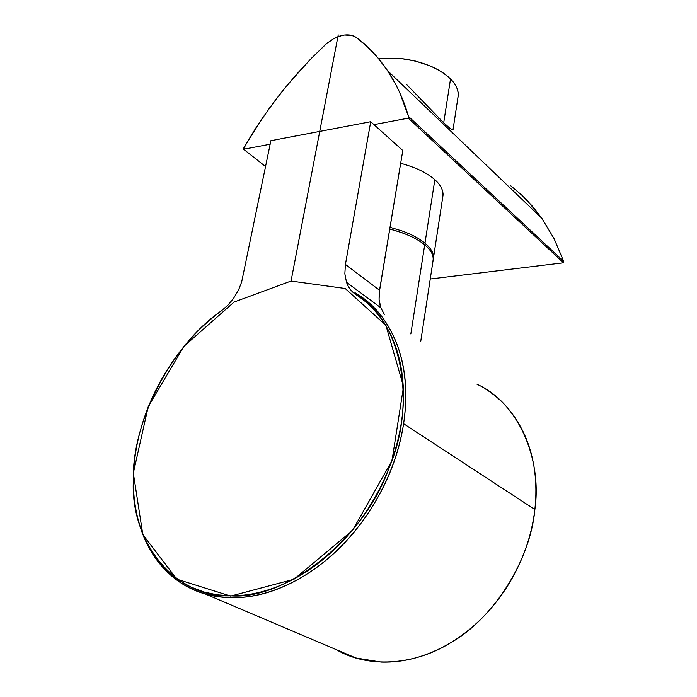 <?xml version="1.0" encoding="UTF-8"?>
<svg xmlns="http://www.w3.org/2000/svg" width="697" height="697" viewBox="0 0 697 697"><rect width="100%" height="100%" fill="white"/><g stroke="black" fill="none" stroke-linecap="round" stroke-linejoin="round"><path stroke-width="1.05" d="M477.062 384.308C518.394 402.657 542.283 459.14 534.869 509.516C530.382 560.423 493.406 618.962 449.931 643.174C413.513 665.679 367.406 668.127 336.494 649.735L355.845 657.959L381.224 662.089C404.208 662.786 427.113 656.478 449.931 643.174C472.679 629.469 491.786 610.581 507.259 586.508C522.41 562.244 531.619 536.577 534.869 509.516L403.615 423.732C408.076 393.814 405.793 367.171 396.759 343.795C387.689 320.594 373.74 303.561 354.904 292.688L355.383 292.967C373.88 303.979 387.671 320.916 396.759 343.795C405.654 367.223 407.945 393.875 403.615 423.732L534.869 509.516C537.753 482.559 534.564 458.208 525.32 436.479C515.919 415.229 502.284 399.181 484.406 388.316M140.071 526.287C146.022 545.899 156.128 562.087 170.39 574.842C187.066 589.714 207.532 597.338 231.805 597.73C256.217 597.991 280.978 590.307 306.079 574.677C331.197 558.846 352.612 537.256 370.325 509.916C387.898 482.507 398.989 453.773 403.615 423.732C398.867 453.738 387.767 482.472 370.325 509.916C352.543 537.143 331.127 558.733 306.079 574.677C280.969 590.15 256.217 597.834 231.805 597.73L218.178 596.71L205.084 593.905C191.832 589.967 180.27 583.616 170.39 574.842C156.773 562.601 146.849 546.988 140.637 527.995M346.505 282.302L380.823 307.778L379.081 299.414L379.543 290.257L345.424 264.433L344.849 273.773L346.505 282.302C348.422 287.669 351.619 291.825 356.106 294.761C370.978 304.301 382.679 317.971 391.2 335.762C399.59 353.727 403.676 374.385 403.458 397.734C403.145 420.883 398.17 444.712 388.534 469.229C378.793 493.406 365.394 515.327 348.334 534.974C331.153 554.455 312.204 569.562 291.477 580.279C270.75 590.76 250.493 595.944 230.707 595.83L217.072 594.82L204.021 592.014L190.778 587.013L178.737 580.148C163.917 569.885 152.599 556.04 144.793 538.624C137.117 521.156 133.301 501.84 133.345 480.677C133.519 459.253 137.265 437.995 144.593 416.902C152.033 395.574 162.384 375.718 175.661 357.334C189 339.003 204.282 323.478 221.498 310.749L227.841 305.234L233.443 298.569L238.609 289.865L241.676 281.945L270.88 140.707L370.717 121.714L402.788 150.517L379.185 292.906L379.081 299.414L379.813 304.345L380.823 307.778L384.326 314.356L380.823 307.778L346.505 282.302L344.849 273.773L345.424 264.433L379.543 290.257L402.788 150.517L370.717 121.714L345.424 264.433L370.717 121.714L270.88 140.707L241.676 281.945L238.609 289.865L233.443 298.569L227.841 305.234L221.498 310.749C172.333 344.292 131.437 421.755 133.345 480.677C130.33 540.715 173.919 598.2 230.707 595.83C285.517 600.405 364.087 538.703 388.534 469.229C418.548 401.036 399.912 317.989 356.106 294.761C351.619 291.825 348.422 287.669 346.505 282.302M433.543 256.784C433.334 252.331 430.476 247.792 424.961 243.175L434.841 179.739L424.961 243.175C430.424 247.792 433.281 252.323 433.543 256.784L433.273 259.65M390.015 227.292L402.378 231.055C411.84 234.523 419.367 238.566 424.961 243.175C419.411 238.557 411.883 234.514 402.378 231.055L390.015 227.283M424.7 244.856L410.838 333.95L424.7 244.856C419.106 240.256 411.57 236.222 402.108 232.754L389.736 228.991C405.724 233.321 417.381 238.609 424.7 244.856C431.46 250.362 434.179 256.043 432.854 261.906L433.281 258.448C433.029 253.996 430.171 249.465 424.7 244.856M450.523 78.953L443.701 122.794L450.523 78.953C456.814 85.156 459.227 91.708 457.772 98.626L458.295 94.557C458.199 89.347 455.603 84.154 450.523 78.953C445.313 73.769 438.239 69.317 429.291 65.596L415.29 61.048L400.357 58.435C422.129 61.205 438.857 68.045 450.523 78.953M378.968 58.47L400.357 58.435L378.968 58.47M243.915 147.72L261.288 119.779L274.095 101.832L287.817 84.485L310.008 59.759L325.804 44.233L333.645 38.666L339.143 36.244L344.562 35.007L351.985 35.486L356.115 37.35L367.598 46.987L378.114 58.104L387.549 70.658L541.865 218.327L527.359 200.675L522.053 195.404L532.43 206.251L541.865 218.327L387.549 70.658L395.835 84.616L399.512 92.109L408.564 116.53L563.673 261.349L554.063 238.618L541.865 218.327L554.063 238.618L563.673 261.349L408.564 116.53L408.303 118.15L373.967 124.632L408.303 118.15L563.507 262.804L408.303 118.15L408.564 116.53C403.493 99.27 396.488 83.971 387.549 70.658C378.602 57.381 368.121 46.272 356.115 37.35C352.229 34.867 347.481 34.24 341.878 35.477L333.645 38.666L326.849 43.327L312.23 57.485L296.042 74.884L280.839 93.076L269.417 108.166L256.087 127.656L246.25 143.669L243.584 149.245L265.574 166.548L243.584 149.245L243.915 147.72M453.05 129.572L452.527 129.921L449.495 127.934L443.701 122.794L406.212 84.102M434.841 179.739C427.139 172.873 415.743 167.385 400.662 163.281C415.743 167.385 427.139 172.873 434.841 179.739C441.41 185.524 444.006 191.562 442.63 197.852L443.1 194.768C442.943 189.462 440.19 184.452 434.841 179.739M270.157 144.227L243.584 149.245L270.157 144.227M430.249 279L563.507 262.804L563.673 261.349L563.507 262.804L430.249 279M510.814 185.82L522.053 195.404M338.245 34.867L291.05 281.065M230.646 596.109L293.995 579.251L352.516 530.426L392.019 460.604L403.519 386.635L385.929 325.351L345.189 288.506L291.05 281.065L234.061 302.062L183.799 346.496L148.208 406.708L133.327 473.115L142.815 534.582L176.829 579.163L230.646 596.109M205.781 594.201L355.845 657.959M433.551 257.359L443.1 194.768M420.753 341.269L433.299 259.031M452.98 129.99L458.286 95.236"/></g></svg>
